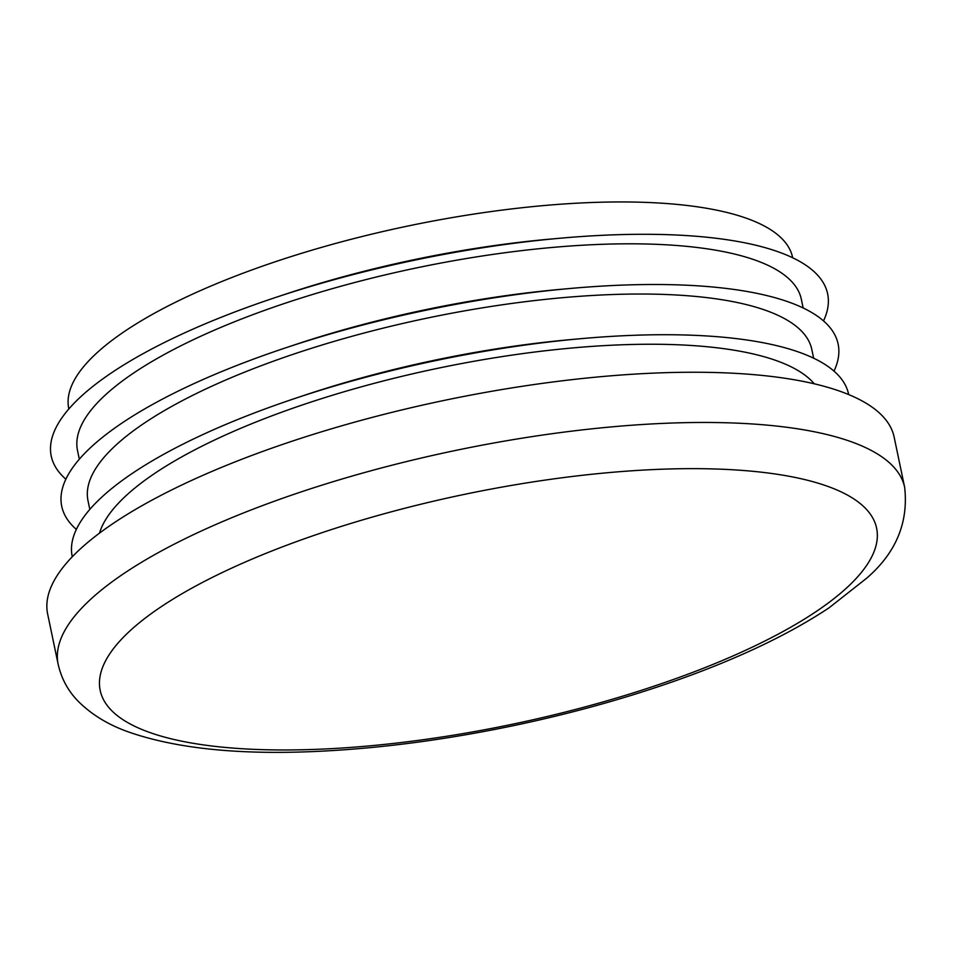 <?xml version="1.0" encoding="UTF-8"?>
<svg xmlns="http://www.w3.org/2000/svg" width="953" height="953" viewBox="0 0 953 953"><rect width="100%" height="100%" fill="white"/><g stroke="black" fill="none" stroke-linecap="round" stroke-linejoin="round"><path stroke-width="1.43" d="M99.505 533.132A369.728 109.452 -11.8 0 1 154.994 473.224A369.728 109.452 -11.8 0 1 523.364 353.515A369.728 109.452 -11.8 0 1 814.267 383.809M904.659 487.4L894.164 437.177A432.4 128.012 168.2 0 0 577.363 379.044A432.4 128.012 168.2 0 0 113.717 523.078A432.4 128.012 168.2 0 0 47.65 614.03L58.145 664.253A432.4 128.012 -11.8 0 1 124.212 573.301A432.4 128.012 -11.8 0 1 587.858 429.267A432.4 128.012 -11.8 0 1 904.659 487.4C908.602 522.756 895.856 553.097 866.42 578.411L828.967 607.883C787.678 635.282 734.787 660.191 670.293 682.598C621.142 699.621 569.179 713.916 514.406 725.459C448.458 739.254 385.083 747.783 324.282 751.035C243.349 755.372 178.461 749.141 129.62 732.345C109.154 725.304 92.084 715.024 78.408 701.491C68.199 691.151 61.445 678.739 58.145 664.253M848.682 394.578A396.591 117.41 168.2 0 0 580.961 338.672L571.05 339.566A369.728 109.452 168.2 0 0 304.662 395.209L295.227 398.366A396.591 117.41 168.2 0 0 132.801 473.057A396.591 117.41 168.2 0 0 72.273 556.778M580.961 338.672A396.591 117.41 168.2 0 0 295.227 398.366M68.83 408.98L68.771 408.694A369.728 109.452 -11.8 0 1 125.26 330.929A369.728 109.452 -11.8 0 1 521.72 207.766A369.728 109.452 -11.8 0 1 792.61 257.477L792.67 257.763M823.511 320.911A396.591 117.41 168.2 0 0 559.971 238.238L550.06 239.12A369.728 109.452 168.2 0 0 283.684 294.775L274.25 297.92A396.591 117.41 168.2 0 0 111.823 372.623A396.591 117.41 168.2 0 0 65.852 479.192M833.994 371.134A396.591 117.41 168.2 0 0 570.466 288.449L560.555 289.343A369.728 109.452 168.2 0 0 294.179 344.986L284.733 348.143A396.591 117.41 168.2 0 0 122.318 422.846A396.591 117.41 168.2 0 0 76.347 529.415M570.466 288.449A396.591 117.41 168.2 0 0 284.733 348.143M559.971 238.238A396.591 117.41 168.2 0 0 274.25 297.92M89.82 509.414L88.01 500.766A369.728 109.452 -11.8 0 1 144.499 423.001A369.728 109.452 -11.8 0 1 540.947 299.85A369.728 109.452 -11.8 0 1 811.837 349.548L813.648 358.197M79.325 459.191L77.515 450.555A369.728 109.452 -11.8 0 1 134.004 372.778A369.728 109.452 -11.8 0 1 530.464 249.626A369.728 109.452 -11.8 0 1 801.354 299.337L803.153 307.986M816.006 611.635A396.591 117.41 168.2 0 0 698.037 468.662A396.591 117.41 168.2 0 0 160.783 606.99A396.591 117.41 168.2 0 0 278.752 749.951A396.591 117.41 168.2 0 0 816.006 611.635"/></g></svg>
